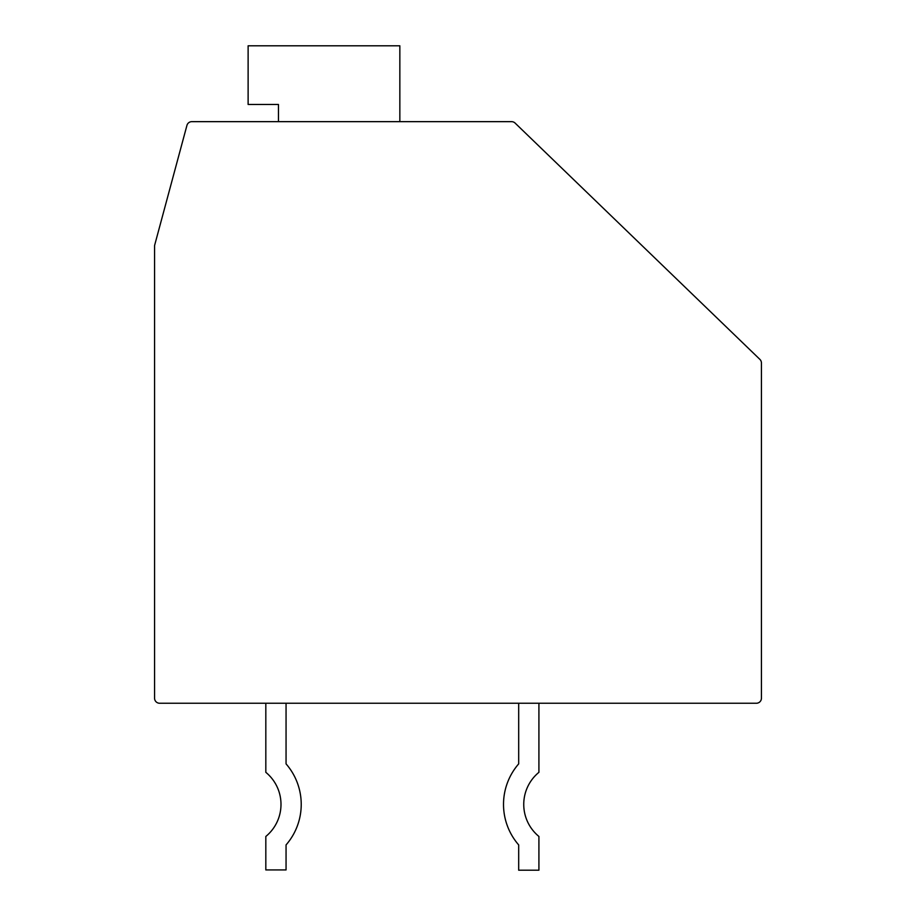 <?xml version="1.0" encoding="UTF-8"?>
<svg xmlns="http://www.w3.org/2000/svg" width="916" height="916" viewBox="0 0 916 916"><rect width="100%" height="100%" fill="white"/><g stroke="black" fill="none" stroke-linecap="round" stroke-linejoin="round"><path stroke-width="1.37" d="M761.436 363.011A5.061 5.061 0 0 0 759.891 359.381L515.101 123.076A5.061 5.061 0 0 0 511.586 121.656L191.822 121.656A5.061 5.061 0 0 0 186.933 125.4L154.735 244.916A5.061 5.061 0 0 0 154.564 246.232L154.564 698.187A5.061 5.061 0 0 0 159.624 703.248L756.376 703.248A5.061 5.061 0 0 0 761.436 698.187L761.436 363.011M511.586 121.656L451.428 121.656M399.845 121.656L399.845 45.8L248.121 45.8L248.121 104.47L278.464 104.47L278.464 121.656M515.101 123.076L584.671 190.23M518.685 703.248L518.685 763.875A61.704 61.704 0 0 0 518.685 844.918L518.685 870.2L538.917 870.2L538.917 836.457A41.472 41.472 0 0 1 538.917 772.325L538.917 703.248M518.685 763.875A61.704 61.704 0 0 0 518.685 844.918M265.823 703.248L265.823 772.325A41.472 41.472 0 0 1 265.823 836.457L265.823 869.937L286.055 869.937L286.055 844.918A61.704 61.704 0 0 0 286.055 763.875L286.055 703.248M286.055 844.918A61.704 61.704 0 0 0 286.055 763.875"/></g></svg>
